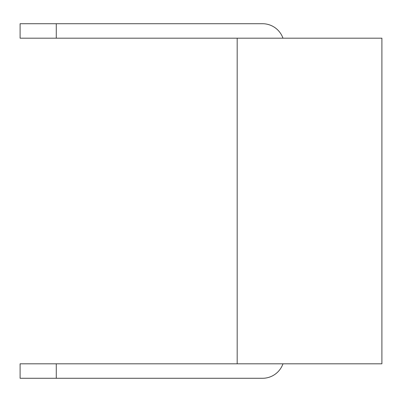 <?xml version="1.0" encoding="UTF-8"?>
<svg xmlns="http://www.w3.org/2000/svg" width="402" height="402" viewBox="0 0 402 402"><rect width="100%" height="100%" fill="white"/><g stroke="black" fill="none" stroke-linecap="round" stroke-linejoin="round"><path stroke-width="0.6" d="M282.973 38.19A21.708 21.708 0 0 0 262.506 23.718L56.28 23.718L56.28 38.19L381.9 38.19L381.9 363.81L56.28 363.81L56.28 378.282L262.506 378.282A21.708 21.708 0 0 0 282.973 363.81M237.18 38.19L237.18 363.81M262.506 378.282L20.1 378.282L20.1 363.81L56.28 363.81M56.28 38.19L20.1 38.19L20.1 23.718L56.28 23.718"/></g></svg>
